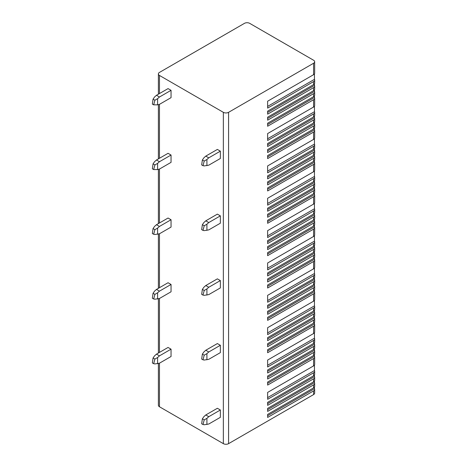 <?xml version="1.0" encoding="UTF-8"?>
<svg xmlns="http://www.w3.org/2000/svg" width="467" height="467" viewBox="0 0 467 467"><rect width="100%" height="100%" fill="white"/><g stroke="black" fill="none" stroke-linecap="round" stroke-linejoin="round"><path stroke-width="0.7" d="M314.449 387.096L314.449 388.684A3.701 2.137 180 0 1 314.659 389.402L314.659 393.068A3.701 2.137 180 0 1 313.579 394.58L228.579 443.65A3.701 2.137 180 0 1 223.349 443.65L159.463 406.763A3.701 2.137 180 0 1 158.383 405.257L158.383 363.484M314.449 73.897L314.449 79.361A3.701 2.137 180 0 1 314.659 80.079L314.659 83.103A3.701 2.137 180 0 1 313.579 84.609L267.626 111.14L267.626 114.158L313.579 87.627L313.579 90.651A3.701 2.137 180 0 0 314.659 89.139L314.659 86.121A3.701 2.137 180 0 1 313.579 87.627M314.449 83.815L314.449 85.403A3.701 2.137 180 0 1 314.659 86.121M314.449 89.857L314.449 91.444A3.701 2.137 180 0 1 314.659 92.157A3.701 2.137 180 0 1 313.579 93.669L267.626 120.2L267.626 117.182L313.579 90.651M314.659 92.157L314.659 95.18A3.701 2.137 180 0 1 313.579 96.687L267.626 123.218L267.626 126.242L313.579 99.71L313.579 107.042A3.701 2.137 180 0 0 314.659 105.53L314.659 98.198A3.701 2.137 180 0 1 313.579 99.71M314.449 95.898L314.449 97.48A3.701 2.137 180 0 1 314.659 98.198M314.449 106.248L314.449 111.718A3.701 2.137 180 0 1 314.659 112.436A3.701 2.137 180 0 1 313.579 113.948L267.626 140.479L267.626 133.574L313.579 107.042M314.659 112.436L314.659 115.454A3.701 2.137 180 0 1 313.579 116.966L267.626 143.497L267.626 146.515L313.579 119.984L313.579 123.008A3.701 2.137 180 0 0 314.659 121.496L314.659 118.478A3.701 2.137 180 0 1 313.579 119.984M314.449 116.172L314.449 117.76A3.701 2.137 180 0 1 314.659 118.478M314.449 122.214L314.449 123.796A3.701 2.137 180 0 1 314.659 124.514A3.701 2.137 180 0 1 313.579 126.026L267.626 152.557L267.626 149.539L313.579 123.008M314.659 124.514L314.659 127.538A3.701 2.137 180 0 1 313.579 129.044L267.626 155.575L267.626 158.593L313.579 132.068L313.579 139.4A3.701 2.137 180 0 0 314.659 137.888L314.659 130.556A3.701 2.137 180 0 1 313.579 132.068M314.449 128.25L314.449 129.838A3.701 2.137 180 0 1 314.659 130.556M314.449 138.606L314.449 144.075A3.701 2.137 180 0 1 314.659 144.793A3.701 2.137 180 0 1 313.579 146.299L267.626 172.831L267.626 165.931L313.579 139.4M314.659 144.793L314.659 147.811A3.701 2.137 180 0 1 313.579 149.323L267.626 175.855L267.626 178.873L313.579 152.341L313.579 155.359A3.701 2.137 180 0 0 314.659 153.853L314.659 150.829A3.701 2.137 180 0 1 313.579 152.341M314.449 148.529L314.449 150.111A3.701 2.137 180 0 1 314.659 150.829M314.449 154.565L314.449 156.153A3.701 2.137 180 0 1 314.659 156.871A3.701 2.137 180 0 1 313.579 158.383L267.626 184.914L267.626 181.891L313.579 155.359M314.659 156.871L314.659 159.889A3.701 2.137 180 0 1 313.579 161.401L267.626 187.932L267.626 190.95L313.579 164.419L313.579 171.757A3.701 2.137 180 0 0 314.659 170.245L314.659 162.913A3.701 2.137 180 0 1 313.579 164.419M314.449 160.607L314.449 162.195A3.701 2.137 180 0 1 314.659 162.913M314.449 170.963L314.449 176.433A3.701 2.137 180 0 1 314.659 177.145A3.701 2.137 180 0 1 313.579 178.657L267.626 205.188L267.626 198.288L313.579 171.757M314.659 177.145L314.659 180.169A3.701 2.137 180 0 1 313.579 181.675L267.626 208.206L267.626 211.23L313.579 184.698L313.579 187.716A3.701 2.137 180 0 0 314.659 186.205L314.659 183.187A3.701 2.137 180 0 1 313.579 184.698M314.449 180.887L314.449 182.469A3.701 2.137 180 0 1 314.659 183.187M314.449 186.923L314.449 188.51A3.701 2.137 180 0 1 314.659 189.228A3.701 2.137 180 0 1 313.579 190.734L267.626 217.266L267.626 214.248L313.579 187.716M314.659 189.228L314.659 192.246A3.701 2.137 180 0 1 313.579 193.758L267.626 220.29L267.626 223.308L313.579 196.776L313.579 204.108A3.701 2.137 180 0 0 314.659 202.602L314.659 195.264A3.701 2.137 180 0 1 313.579 196.776M314.449 192.964L314.449 194.546A3.701 2.137 180 0 1 314.659 195.264M314.449 203.32L314.449 208.784A3.701 2.137 180 0 1 314.659 209.502A3.701 2.137 180 0 1 313.579 211.014L267.626 237.545L267.626 230.64L313.579 204.108M314.659 209.502L314.659 212.52A3.701 2.137 180 0 1 313.579 214.032L267.626 240.563L267.626 243.581L313.579 217.05L313.579 220.074A3.701 2.137 180 0 0 314.659 218.562L314.659 215.544A3.701 2.137 180 0 1 313.579 217.05M314.449 213.238L314.449 214.826A3.701 2.137 180 0 1 314.659 215.544M314.449 219.28L314.449 220.868A3.701 2.137 180 0 1 314.659 221.58A3.701 2.137 180 0 1 313.579 223.092L267.626 249.623L267.626 246.605L313.579 220.074M314.659 221.58L314.659 224.604A3.701 2.137 180 0 1 313.579 226.11L267.626 252.641L267.626 255.665L313.579 229.134L313.579 236.465A3.701 2.137 180 0 0 314.659 234.954L314.659 227.622A3.701 2.137 180 0 1 313.579 229.134M314.449 225.322L314.449 226.904A3.701 2.137 180 0 1 314.659 227.622M314.449 235.672L314.449 241.141A3.701 2.137 180 0 1 314.659 241.859A3.701 2.137 180 0 1 313.579 243.371L267.626 269.903L267.626 262.997L313.579 236.465M314.659 241.859L314.659 244.877A3.701 2.137 180 0 1 313.579 246.389L267.626 272.921L267.626 275.939L313.579 249.407L313.579 252.431A3.701 2.137 180 0 0 314.659 250.919L314.659 247.901A3.701 2.137 180 0 1 313.579 249.407M314.449 245.595L314.449 247.183A3.701 2.137 180 0 1 314.659 247.901M314.449 251.637L314.449 253.219A3.701 2.137 180 0 1 314.659 253.937A3.701 2.137 180 0 1 313.579 255.449L267.626 281.98L267.626 278.957L313.579 252.431M314.659 253.937L314.659 256.961A3.701 2.137 180 0 1 313.579 258.467L267.626 284.998L267.626 288.016L313.579 261.485L313.579 268.823A3.701 2.137 180 0 0 314.659 267.311L314.659 259.979A3.701 2.137 180 0 1 313.579 261.485M314.449 257.673L314.449 259.261A3.701 2.137 180 0 1 314.659 259.979M314.449 268.029L314.449 273.499A3.701 2.137 180 0 1 314.659 274.217A3.701 2.137 180 0 1 313.579 275.723L267.626 302.254L267.626 295.354L313.579 268.823M314.659 274.217L314.659 277.235A3.701 2.137 180 0 1 313.579 278.746L267.626 305.278L267.626 308.296L313.579 281.764L313.579 284.782A3.701 2.137 180 0 0 314.659 283.276L314.659 280.253A3.701 2.137 180 0 1 313.579 281.764M314.449 277.953L314.449 279.535A3.701 2.137 180 0 1 314.659 280.253M314.449 283.989L314.449 285.576A3.701 2.137 180 0 1 314.659 286.294A3.701 2.137 180 0 1 313.579 287.806L267.626 314.338L267.626 311.314L313.579 284.782M314.659 286.294L314.659 289.312A3.701 2.137 180 0 1 313.579 290.824L267.626 317.356L267.626 320.374L313.579 293.842L313.579 301.18A3.701 2.137 180 0 0 314.659 299.668L314.659 292.336A3.701 2.137 180 0 1 313.579 293.842M314.449 290.03L314.449 291.618A3.701 2.137 180 0 1 314.659 292.336M314.449 300.386L314.449 305.856A3.701 2.137 180 0 1 314.659 306.568A3.701 2.137 180 0 1 313.579 308.08L267.626 334.611L267.626 327.711L313.579 301.18M314.659 306.568L314.659 309.592A3.701 2.137 180 0 1 313.579 311.098L267.626 337.629L267.626 340.653L313.579 314.122L313.579 317.14A3.701 2.137 180 0 0 314.659 315.628L314.659 312.61A3.701 2.137 180 0 1 313.579 314.122M314.449 310.31L314.449 311.892A3.701 2.137 180 0 1 314.659 312.61M314.449 316.346L314.449 317.934A3.701 2.137 180 0 1 314.659 318.652A3.701 2.137 180 0 1 313.579 320.158L267.626 346.689L267.626 343.671L313.579 317.14M314.659 318.652L314.659 321.67A3.701 2.137 180 0 1 313.579 323.182L267.626 349.713L267.626 352.731L313.579 326.199L313.579 333.531A3.701 2.137 180 0 0 314.659 332.025L314.659 324.688A3.701 2.137 180 0 1 313.579 326.199M314.449 322.388L314.449 323.97A3.701 2.137 180 0 1 314.659 324.688M314.449 332.743L314.449 338.207A3.701 2.137 180 0 1 314.659 338.925A3.701 2.137 180 0 1 313.579 340.437L267.626 366.969L267.626 360.063L313.579 333.531M314.659 338.925L314.659 341.943A3.701 2.137 180 0 1 313.579 343.455L267.626 369.987L267.626 373.005L313.579 346.473L313.579 349.497A3.701 2.137 180 0 0 314.659 347.985L314.659 344.967A3.701 2.137 180 0 1 313.579 346.473M314.449 342.661L314.449 344.249A3.701 2.137 180 0 1 314.659 344.967M314.449 348.703L314.449 350.291A3.701 2.137 180 0 1 314.659 351.003A3.701 2.137 180 0 1 313.579 352.515L267.626 379.046L267.626 376.028L313.579 349.497M314.659 351.003L314.659 354.027A3.701 2.137 180 0 1 313.579 355.533L267.626 382.064L267.626 385.088L313.579 358.557L313.579 365.889A3.701 2.137 180 0 0 314.659 364.377L314.659 357.045A3.701 2.137 180 0 1 313.579 358.557M314.449 354.745L314.449 356.327A3.701 2.137 180 0 1 314.659 357.045M314.449 365.095L314.449 370.564A3.701 2.137 180 0 1 314.659 371.283A3.701 2.137 180 0 1 313.579 372.794L267.626 399.32L267.626 392.42L313.579 365.889M314.659 371.283L314.659 374.3A3.701 2.137 180 0 1 313.579 375.812L267.626 402.344L267.626 405.362L313.579 378.83L313.579 381.848A3.701 2.137 180 0 0 314.659 380.342L314.659 377.324A3.701 2.137 180 0 1 313.579 378.83M314.449 375.019L314.449 376.606A3.701 2.137 180 0 1 314.659 377.324M314.449 381.06L314.449 382.642A3.701 2.137 180 0 1 314.659 383.36A3.701 2.137 180 0 1 313.579 384.872L267.626 411.404L267.626 408.38L313.579 381.848M314.659 383.36L314.659 386.378A3.701 2.137 180 0 1 313.579 387.89L267.626 414.422L267.626 417.44L313.579 390.908L313.579 394.58M314.659 389.402A3.701 2.137 180 0 1 313.579 390.908M313.579 63.255A3.701 2.137 0 0 0 314.659 61.743A3.701 2.137 0 0 0 313.579 60.237L249.693 23.35A3.701 2.137 0 0 0 244.457 23.35L159.463 72.42A3.701 2.137 0 0 0 158.383 73.932A3.701 2.137 0 0 0 159.463 75.444L223.349 112.325A3.701 2.137 0 0 0 228.579 112.325L313.579 63.255L313.579 74.685A3.701 2.137 180 0 0 314.659 73.179L314.659 61.743M314.659 80.079A3.701 2.137 180 0 1 313.579 81.591L267.626 108.122L267.626 101.216L313.579 74.685M314.449 79.361L267.626 106.394L267.626 101.216M314.449 97.48L267.626 124.514L267.626 123.218M314.449 111.718L267.626 138.752L267.626 133.574M314.449 117.76L267.626 144.793L267.626 143.497M314.449 123.796L267.626 150.829L267.626 149.539M314.449 129.838L267.626 156.871L267.626 155.575M314.449 144.075L267.626 171.109L267.626 165.931M314.449 150.111L267.626 177.145L267.626 175.855M314.449 156.153L267.626 183.187L267.626 181.891M314.449 162.195L267.626 189.228L267.626 187.932M314.449 176.433L267.626 203.46L267.626 198.288M314.449 182.469L267.626 209.502L267.626 208.206M314.449 188.51L267.626 215.544L267.626 214.248M314.449 194.546L267.626 221.58L267.626 220.29M314.449 208.784L267.626 235.817L267.626 230.64M314.449 214.826L267.626 241.859L267.626 240.563M314.449 220.868L267.626 247.895L267.626 246.605M314.449 226.904L267.626 253.937L267.626 252.641M314.449 241.141L267.626 268.175L267.626 262.997M314.449 247.183L267.626 274.217L267.626 272.921M314.449 253.219L267.626 280.253L267.626 278.957M314.449 259.261L267.626 286.294L267.626 284.998M314.449 273.499L267.626 300.532L267.626 295.354M314.449 279.535L267.626 306.568L267.626 305.278M314.449 285.576L267.626 312.61L267.626 311.314M314.449 291.618L267.626 318.652L267.626 317.356M314.449 305.856L267.626 332.883L267.626 327.711M314.449 311.892L267.626 338.925L267.626 337.629M314.449 317.934L267.626 344.967L267.626 343.671M314.449 323.97L267.626 351.003L267.626 349.713M314.449 338.207L267.626 365.241L267.626 360.063M314.449 344.249L267.626 371.283L267.626 369.987M314.449 350.291L267.626 377.318L267.626 376.028M314.449 356.327L267.626 383.36L267.626 382.064M314.449 370.564L267.626 397.598L267.626 392.42M314.449 376.606L267.626 403.64L267.626 402.344M314.449 382.642L267.626 409.676L267.626 408.38M314.449 388.684L267.626 415.718L267.626 414.422M159.463 363.192L154.91 363.933L153.666 363.694L154.91 359.065L153.053 357.996L154.606 355.79L156.474 354.132L168.056 347.448L171.045 349.17L171.045 356.508L159.463 363.192L159.463 406.763M202.374 354.114L203.921 351.908L205.789 350.25L217.371 343.56L220.36 345.288L220.36 352.62L208.778 359.31L204.225 360.051L202.987 359.812L204.225 355.183L202.374 354.114L201.674 359.053M159.463 298.483L154.91 299.219L153.666 298.985L154.91 294.356L153.053 293.282L154.606 291.075L156.474 289.423L168.056 282.733L171.045 284.461L171.045 291.793L159.463 298.483L159.463 352.41M202.374 289.4L203.921 287.193L205.789 285.535L217.371 278.852L220.36 280.579L220.36 287.911L208.778 294.595L204.225 295.337L202.987 295.097L204.225 290.474L202.374 289.4L201.674 294.344M159.463 233.769L154.91 234.51L153.666 234.271L154.91 229.641L153.053 228.573L154.606 226.367L156.474 224.709L168.056 218.025L171.045 219.747L171.045 227.085L159.463 233.769L159.463 287.695M202.374 224.691L203.921 222.485L205.789 220.827L217.371 214.137L220.36 215.865L220.36 223.197L208.778 229.887L204.225 230.628L202.987 230.389L204.225 225.759L202.374 224.691L201.674 229.63M154.91 164.933L153.666 169.562L157.595 169.556L157.595 163.38L154.91 164.933L153.053 163.864L154.606 161.652L156.474 160L168.056 153.31L171.045 155.038L171.045 162.37L159.463 169.06L159.463 222.987M202.374 159.977L203.921 157.77L205.789 156.112L217.371 149.428L220.36 151.156L220.36 158.488L208.778 165.172L204.225 165.913L202.987 165.68L204.225 161.051L202.374 159.977L201.674 164.921M154.91 100.218L153.666 104.847L157.595 104.847L157.595 98.671L154.91 100.218L153.053 99.15L154.606 96.943L156.474 95.286L168.056 88.602L171.045 90.324L171.045 97.661L159.463 104.345L159.463 158.272M202.374 418.823L203.921 416.617L205.789 414.959L217.371 408.275L220.36 410.003L220.36 417.335L208.778 424.018L204.225 424.76L202.987 424.521L204.225 419.897L202.374 418.823L201.674 423.767M220.36 410.003L208.778 416.687L205.789 414.959M206.91 424.521L206.91 418.344L208.778 416.687M206.91 418.344L204.225 419.897M153.053 357.996L152.359 362.935M171.045 349.17L159.463 355.86L156.474 354.132M157.595 363.694L157.595 357.518L159.463 355.86M157.595 357.518L154.91 359.065M220.36 345.288L208.778 351.978L205.789 350.25M206.91 359.812L206.91 353.63L208.778 351.978M206.91 353.63L204.225 355.183M153.053 293.282L152.359 298.226M171.045 284.461L159.463 291.145L156.474 289.423M157.595 298.979L157.595 292.803L159.463 291.145M157.595 292.803L154.91 294.356M220.36 280.579L208.778 287.263L205.789 285.535M206.91 295.097L206.91 288.921L208.778 287.263M206.91 288.921L204.225 290.474M153.053 228.573L152.359 233.512M171.045 219.747L159.463 226.437L156.474 224.709M157.595 234.271L157.595 228.094L159.463 226.437M157.595 228.094L154.91 229.641M220.36 215.865L208.778 222.555L205.789 220.827M206.91 230.389L206.91 224.207L208.778 222.555M206.91 224.207L204.225 225.759M157.595 169.556L159.463 169.06M171.045 155.038L159.463 161.722L156.474 160M157.595 163.38L159.463 161.722M153.053 163.864L152.359 168.803M220.36 151.156L208.778 157.84L205.789 156.112M206.91 165.674L206.91 159.498L208.778 157.84M206.91 159.498L204.225 161.051M157.595 104.847L159.463 104.345M171.045 90.324L159.463 97.013L156.474 95.286M157.595 98.671L159.463 97.013M153.053 99.15L152.359 104.088M314.449 85.403L267.626 112.436L267.626 111.14M314.449 91.444L267.626 118.478L267.626 117.182M313.579 81.591L313.579 84.609M313.579 93.669L313.579 96.687M313.579 113.948L313.579 116.966M313.579 126.026L313.579 129.044M313.579 146.299L313.579 149.323M313.579 158.383L313.579 161.401M313.579 178.657L313.579 181.675M313.579 190.734L313.579 193.758M313.579 211.014L313.579 214.032M313.579 223.092L313.579 226.11M313.579 243.371L313.579 246.389M313.579 255.449L313.579 258.467M313.579 275.723L313.579 278.746M313.579 287.806L313.579 290.824M313.579 308.08L313.579 311.098M313.579 320.158L313.579 323.182M313.579 340.437L313.579 343.455M313.579 352.515L313.579 355.533M313.579 372.794L313.579 375.812M313.579 384.872L313.579 387.89M228.579 112.325L228.579 443.65M223.349 112.325L223.349 443.65M159.463 75.444L159.463 93.563M201.656 423.756L202.929 424.491M152.341 362.929L153.614 363.665M201.656 359.041L202.929 359.777M152.341 298.215L153.614 298.95M201.656 294.333L202.929 295.068M152.341 233.506L153.614 234.241M201.656 229.618L202.929 230.354M152.341 168.791L153.614 169.527M201.656 164.909L202.929 165.645M152.341 104.083L153.614 104.818M158.383 73.932L158.383 94.188M158.383 104.637L158.383 158.897M158.383 169.346L158.383 223.611M158.383 234.06L158.383 288.32M158.383 298.769L158.383 353.034"/></g></svg>
